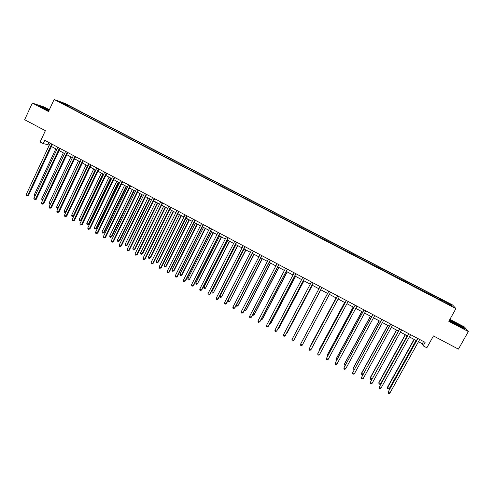 <?xml version="1.0" encoding="UTF-8"?>
<svg xmlns="http://www.w3.org/2000/svg" width="493" height="493" viewBox="0 0 493 493"><rect width="100%" height="100%" fill="white"/><g stroke="black" fill="none" stroke-linecap="round" stroke-linejoin="round"><path stroke-width="0.74" d="M59.838 102.341L62.938 103.703L59.838 102.341M49.355 109.723L43.939 106.889L32.322 103.08L24.65 119.725L45.381 130.688L40.118 141.984L43.199 143.623L47.852 144.615L49.208 145.336M452.556 304.957L65.039 103.438L54.113 99.481L455.926 308.6L452.556 304.957M455.926 308.6L448.809 321.307L468.35 331.542L464.505 327.019L449.893 319.372M468.35 331.542L458.416 349.136L433.458 335.936L426.839 347.793L423.173 345.846L425.114 342.364L44.746 140.308L43.199 143.623M450.017 305.062L446.473 303.411L449.881 305.315M440.526 300.336L440.884 299.417L440.428 298.881L74.27 108.454L73.784 109.489M440.884 299.417L450.62 304.483L451.976 305.974L441.907 301.05M68.17 106.568L442.079 300.822M68.176 106.278L59.844 101.946L64.361 103.573L74.27 108.454M32.322 103.08L48.505 111.56L54.113 99.481M418.458 341.723L422.304 343.769L423.173 345.846M51.42 146.513L56.911 149.434M59.105 150.599L64.632 153.545M66.82 154.703L72.391 157.668M74.566 158.82L80.174 161.809M82.337 162.955L87.982 165.962M90.133 167.102L95.827 170.128M97.959 171.268L103.696 174.319M105.816 175.446L111.591 178.515M113.704 179.637L119.522 182.73M121.617 183.846L127.477 186.964M129.56 188.073L135.458 191.21M137.535 192.313L143.475 195.474M145.534 196.571L151.524 199.751M153.563 200.842L159.596 204.047M161.63 205.125L167.7 208.36M169.721 209.433L175.835 212.686M177.844 213.752L184.006 217.025M185.99 218.085L192.202 221.388M194.174 222.435L200.429 225.763M202.389 226.805L208.687 230.157M210.634 231.192L216.975 234.563M218.91 235.592L225.295 238.988M227.211 240.011L233.645 243.431M235.549 244.442L242.032 247.893M243.918 248.897L250.444 252.367M228.019 300.508L229.639 301.396L228.82 301.907L228.173 301.556L228.019 300.508L252.324 253.365L258.893 256.859M260.754 257.845L267.372 261.37M269.221 262.35L275.889 265.893M277.713 266.867L284.43 270.441M286.248 271.403L293.008 275.002M294.808 275.957L301.617 279.58M303.405 280.529L310.263 284.178M312.032 285.12L318.94 288.793M320.69 289.724L327.642 293.421M329.398 294.358L336.368 298.062M338.149 299.011L345.118 302.72M346.93 303.682L353.912 307.392M355.755 308.371L362.731 312.087M364.604 313.08L371.593 316.796M373.491 317.806L380.485 321.522M382.414 322.551L389.408 326.274M391.374 327.315L398.369 331.037M400.365 332.103L407.366 335.825M409.393 336.904L416.4 340.626M423.549 341.532L422.304 343.769M48.85 142.483L47.852 144.615M440.428 298.881L439.824 299.966M72.576 107.85L71.886 108.503M449.764 304.828L450.62 304.483M64.361 103.573L64.367 104.3M463.796 328.295L462.915 327.235L455.624 323.057L449.443 320.173L450.152 321.116L457.757 325.479L464.32 328.535L463.192 327.192L455.674 322.884L449.53 320.019M49.183 110.093L42.139 106.722L38.664 105.588L48.782 110.962M417.639 338.395L388.114 392.095L417.885 338.525M389.901 393.069L388.854 393.519L388.139 393.124L388.114 392.095L389.901 393.069L419.703 339.486M388.139 393.124L388.059 391.627M414.034 339.369L387.535 387.104L387.59 387.547L389.328 388.496L416.037 340.435M414.268 339.492L387.59 387.547L387.615 388.558L387.535 387.104M389.328 388.496L388.311 388.934L387.615 388.558M408.605 333.595L379.197 387.221L408.82 333.712M380.978 388.194L379.949 388.65L379.234 388.262L379.197 387.221L380.978 388.194L410.632 334.673M379.234 388.262L379.172 386.771M399.601 328.813L370.323 382.371L399.792 328.911M372.098 383.344L371.075 383.8L370.366 383.412L370.323 382.371L372.098 383.344L401.598 329.872M390.635 324.049L361.48 377.539L390.801 324.135M363.242 378.507L362.238 378.969L361.529 378.581L361.48 377.539L363.242 378.507L392.601 325.09M405.24 334.692L378.877 382.377L378.901 382.808L380.639 383.757L407.212 335.739M405.449 334.802L378.901 382.808L378.938 383.819L378.877 382.377M380.639 383.757L379.635 384.201L378.938 383.819M396.483 330.033L370.243 377.675L370.249 378.088L371.932 379.006M396.668 330.131L370.249 378.088L370.292 379.105L370.982 379.481L371.895 379.068M387.757 325.392L361.646 372.985L361.628 373.386L363.101 374.187M387.917 325.479L361.628 373.386L361.683 374.403L362.916 374.526M381.699 319.304L352.674 372.726L381.847 319.378M354.43 373.688L353.432 374.156L352.729 373.768L352.674 372.726L354.43 373.688L383.634 320.327M379.062 320.77L353.08 368.314L353.043 368.702L354.307 369.393M379.197 320.844L353.043 368.702L353.099 369.725L353.974 370.009M452.808 322.527C455.483 324.32 462.298 327.709 461.362 326.779L460.419 326.07C457.251 323.969 449.752 320.364 452.303 322.182L452.808 322.527M49.023 110.444L48.178 109.988C43.772 107.788 41.714 106.938 42.004 107.449L48.807 110.9M39.329 105.989L49.121 110.235M372.8 314.571L343.898 367.932L372.924 314.639M345.648 368.893L344.662 369.362L343.96 368.98L343.898 367.932L345.648 368.893L374.705 315.588M363.939 309.863L335.154 363.156L364.037 309.918M336.904 364.111L335.924 364.586L335.228 364.204L335.154 363.156L336.904 364.111L365.812 310.861M355.108 305.173L326.446 358.399L355.182 305.216M328.19 359.354L327.223 359.828L326.526 359.446L326.446 358.399L328.19 359.354L356.95 306.153M346.314 300.502L317.775 353.66L346.363 300.533M319.507 354.609L318.552 355.089L317.862 354.714L317.775 353.66L319.507 354.609L348.126 301.463M337.551 295.849L309.136 348.939L337.582 295.862M310.861 349.882L309.918 350.369L309.228 349.993L309.136 348.939L310.861 349.882L339.332 296.798M370.397 316.161L344.545 363.661L344.49 364.037L345.55 364.617M370.514 316.223L344.49 364.037L344.552 365.06L345.131 365.375M361.77 311.576L336.047 359.021L335.967 359.391L336.824 359.853M361.868 311.625L335.967 359.391L336.411 360.617M353.173 307.003L327.574 354.405L328.128 355.114M353.247 307.04L327.475 354.757L327.716 355.872M344.613 302.449L319.137 349.802L319.47 350.387M344.662 302.474L319.014 350.141L319.094 351.09M336.084 297.908L310.732 345.217L310.843 345.685M336.109 297.926L310.633 346.074M302.246 345.18L301.315 345.667L300.625 345.291L300.527 344.237L328.831 291.215L300.527 344.237L302.246 345.18L330.575 292.146M327.58 293.39L302.246 340.996M327.586 293.39L302.203 341.082M291.955 339.554L292.059 340.608L292.743 340.983L293.853 340.164L321.867 287.518L293.662 340.49L291.955 339.554L320.111 286.587M295.399 337.261L320.807 289.785M295.313 337.415L320.795 289.779M313.166 282.896L285.114 335.819L283.413 334.889L311.428 281.971M313.197 282.914L285.324 335.505L284.208 336.318L283.524 335.943L283.413 334.889M286.864 332.609L287.357 332.473L312.365 285.299M286.618 333.065L287.16 332.769L312.334 285.281M304.508 278.298L276.598 331.167L274.903 330.236L302.782 277.38M304.563 278.323L276.832 330.865L275.704 331.666L275.02 331.296L274.903 330.236M278.36 327.968L279.069 327.95L303.953 280.825M277.96 328.72L278.853 328.233L303.898 280.794M295.886 273.714L268.118 326.532L266.423 325.608L294.167 272.802M295.966 273.757L268.371 326.243L267.231 327.038L266.553 326.668L266.423 325.608M269.893 323.346L270.811 323.445L295.578 276.37M269.492 324.104L270.571 323.722L295.498 276.326M287.296 269.153L259.663 321.911L257.981 320.992L285.583 268.241M287.394 269.209L259.94 321.639L258.788 322.422L258.116 322.052L257.981 320.992M261.45 318.743L262.325 319.224L262.584 318.959L287.228 271.926M261.056 319.501L262.325 319.224L287.129 271.877M278.736 264.605L251.245 317.313L249.569 316.395L277.029 263.7M278.859 264.673L251.541 317.048L250.376 317.825L249.704 317.461L249.569 316.395M270.213 260.076L242.858 312.728L241.188 311.816L268.512 259.176M270.361 260.156L243.172 312.482L242.001 313.246L241.33 312.882L241.188 311.816M261.721 255.565L234.502 308.162L232.838 307.256L260.027 254.665M261.888 255.657L234.834 307.928L233.657 308.686L232.992 308.322L232.838 307.256M253.26 251.073L226.176 303.614L224.518 302.708L251.572 250.179M253.451 251.171L226.534 303.392L225.344 304.138L224.679 303.78L224.518 302.708M244.836 246.599L217.888 299.085L216.23 298.179L243.154 245.705M245.046 246.71L218.257 298.869L217.056 299.615L216.396 299.251L216.23 298.179M218.257 298.869L217.056 299.615M236.437 242.137L209.624 294.574L207.972 293.668L234.767 241.243M236.671 242.26L210.018 294.364L208.804 295.104L208.145 294.74L207.972 293.668M210.018 294.364L208.804 295.104M228.074 237.694L201.391 290.075L199.751 289.175L226.404 236.806M228.327 237.823L201.803 289.884L200.583 290.611L199.93 290.248L199.751 289.175M201.803 289.884L200.583 290.611M219.742 233.269L193.194 285.595L191.555 284.701L218.079 232.382M220.014 233.411L193.626 285.41L192.393 286.131L191.74 285.774L191.555 284.701M193.626 285.41L192.393 286.131M211.442 228.857L185.023 281.127L183.39 280.24L209.784 227.976M211.731 229.011L185.473 280.961L184.234 281.669L183.581 281.318L183.39 280.24M185.473 280.961L184.234 281.669M203.171 224.463L176.882 276.684L175.255 275.797L201.52 223.588M203.486 224.629L177.357 276.524L176.106 277.226L175.459 276.875L175.255 275.797M177.357 276.524L176.106 277.226M194.932 220.088L168.772 272.253L167.158 271.366L193.287 219.212M195.265 220.266L169.265 272.105L168.008 272.802L167.361 272.45L167.158 271.366M169.265 272.105L168.008 272.802M186.724 215.724L160.693 267.835L159.085 266.959L185.085 214.856M187.075 215.916L161.205 267.699L159.935 268.389L159.294 268.038L159.085 266.959M161.205 267.699L159.935 268.389M178.546 211.38L152.645 263.441L151.037 262.559L176.913 210.517M178.922 211.583L153.175 263.317L151.893 263.995L151.252 263.644L151.037 262.559M153.175 263.317L151.893 263.995M170.399 207.054L144.628 259.059L143.025 258.184L168.772 206.191M170.794 207.263L145.176 258.942L143.888 259.62L143.247 259.269L143.025 258.184M145.176 258.942L143.888 259.62M162.283 202.746L136.635 254.69L135.039 253.821L160.663 201.883M162.696 202.962L137.202 254.591L135.908 255.257L135.267 254.906L135.039 253.821M137.202 254.591L135.908 255.257M154.198 198.445L128.673 250.345L127.089 249.476L152.583 197.588M154.629 198.679L129.258 250.253L127.952 250.906L127.317 250.561L127.089 249.476M129.258 250.253L127.952 250.906M146.144 194.168L120.742 246.007L119.158 245.144L144.535 193.311M146.594 194.408L121.346 245.927L120.033 246.58L119.398 246.235L119.158 245.144M121.346 245.927L120.033 246.58M138.114 189.904L112.842 241.693L111.264 240.831L136.512 189.053M138.588 190.156L113.464 241.619L112.139 242.266L111.51 241.921L111.264 240.831M113.464 241.619L112.139 242.266M253.045 314.158L254.388 314.491L278.909 267.502M252.656 314.91L253.26 315.243L254.111 314.737L278.791 267.44M244.67 309.592L245.921 310.276L246.223 310.035L270.626 263.096M244.392 310.134L245.083 310.781L245.921 310.276L270.491 263.022M236.332 305.044L237.768 305.826L238.082 305.598L262.368 258.708M236.19 305.309L236.289 305.98L236.936 306.338L237.768 305.826L262.214 258.622M253.969 254.24L229.639 301.396L254.148 254.333M244.115 248.996L219.927 296.096L221.542 296.977L245.952 249.976M221.899 296.774L220.735 297.495L221.542 296.977L245.754 249.871M220.735 297.495L220.088 297.143L219.927 296.096M235.937 244.645L211.867 291.702L213.475 292.577L237.786 245.631M213.851 292.386L212.674 293.095L213.475 292.577L237.571 245.514M212.674 293.095L212.033 292.75L211.867 291.702M227.784 240.313L203.837 287.32L205.439 288.195L229.652 241.305M205.834 288.011L204.644 288.719L205.439 288.195L229.418 241.182M204.644 288.719L204.003 288.368L203.837 287.32M219.668 235.999L195.832 282.951L197.428 283.826L221.548 236.997M197.841 283.654L196.645 284.35L197.428 283.826L221.289 236.862M196.645 284.35L196.011 284.005L195.832 282.951M211.583 231.698L187.858 278.607L189.454 279.476L213.475 232.702M189.885 279.309L188.677 280.006L189.454 279.476L213.198 232.554M188.677 280.006L188.043 279.654L187.858 278.607M203.523 227.409L179.914 274.268L181.498 275.137L181.948 274.983L205.427 228.425M181.948 274.983L180.74 275.673L181.498 275.137L205.131 228.265M180.74 275.673L180.105 275.322L179.914 274.268M195.493 223.138L172.002 269.954L173.579 270.817L174.047 270.675L197.416 224.161M174.047 270.675L172.827 271.353L173.579 270.817L197.095 223.995M172.827 271.353L172.193 271.008L172.002 269.954M187.494 218.886L164.114 265.653L165.685 266.51L166.172 266.38L189.429 219.915M166.172 266.38L164.939 267.052L165.685 266.51L189.09 219.736M164.939 267.052L164.311 266.707L164.114 265.653M179.52 214.646L156.25 261.364L157.822 262.221L158.327 262.103L181.467 215.681M158.327 262.103L157.088 262.763L157.822 262.221L181.116 215.49M157.088 262.763L156.46 262.424L156.25 261.364M171.582 210.419L148.424 257.093L149.989 257.95L150.507 257.839L173.542 211.466M150.507 257.839L149.262 258.492L149.989 257.95L173.166 211.263M149.262 258.492L148.633 258.153L148.424 257.093M163.67 206.21L140.622 252.841L142.181 253.685L142.717 253.593L165.642 207.263M142.717 253.593L141.46 254.24L142.181 253.685L165.247 207.054M141.46 254.24L140.838 253.901L140.622 252.841M155.782 202.019L132.845 248.595L134.398 249.446L134.959 249.359L157.766 203.073M134.959 249.359L133.689 250L134.398 249.446L157.359 202.857M133.689 250L133.067 249.661L132.845 248.595M147.931 197.841L125.099 244.374L126.646 245.218L127.225 245.138L149.927 198.907M127.225 245.138L125.949 245.773L126.646 245.218L149.496 198.673M125.949 245.773L125.327 245.434L125.099 244.374M140.098 193.681L117.383 240.165L118.924 241.003L119.516 240.935L142.113 194.747M119.516 240.935L118.234 241.564L118.924 241.003L141.664 194.507M118.234 241.564L117.617 241.225L117.383 240.165M130.115 185.658L104.966 237.392L103.394 236.529L128.525 184.807M130.608 185.916L105.607 237.33L104.276 237.965L103.647 237.62L103.394 236.529M105.607 237.33L104.276 237.965M132.303 189.528L109.692 235.968L111.227 236.806L111.837 236.751L134.324 190.606M111.837 236.751L110.543 237.367L111.227 236.806L133.856 190.36M110.543 237.367L109.933 237.034L109.692 235.968M122.153 181.424L97.121 233.103L95.556 232.246L120.563 180.58M122.658 181.695L97.78 233.053L96.443 233.682L95.815 233.343L95.556 232.246M97.78 233.053L96.443 233.682M124.532 185.399L102.026 231.79L103.561 232.622L104.183 232.573L126.565 186.477M104.183 232.573L102.883 233.189L103.561 232.622L126.085 186.225M102.883 233.189L102.273 232.856L102.026 231.79M114.21 177.209L89.307 228.832L87.748 227.982L112.626 176.365M114.74 177.486L89.985 228.795L88.635 229.418L88.013 229.072L87.748 227.982M89.985 228.795L88.635 229.418M116.786 181.276L94.391 227.624L95.913 228.456L96.56 228.419L118.838 182.367M96.56 228.419L95.254 229.023L95.913 228.456L118.332 182.102M95.254 229.023L94.644 228.69L94.391 227.624M106.303 173.006L81.518 224.58L79.965 223.73L104.726 172.168M106.852 173.296L82.214 224.549L80.852 225.165L80.236 224.826L79.965 223.73M82.214 224.549L80.852 225.165M109.07 177.178L86.78 223.471L88.302 224.303L88.962 224.272L111.135 178.269M88.962 224.272L87.643 224.876L88.302 224.303L110.611 177.998M87.643 224.876L87.039 224.543L86.78 223.471M98.421 168.822L73.759 220.34L72.212 219.496L96.85 167.984M98.988 169.117L74.474 220.322L73.106 220.926L72.483 220.593L72.212 219.496M74.474 220.322L73.106 220.926M101.385 173.086L79.2 219.336L80.716 220.161L81.394 220.143L103.456 174.189M81.394 220.143L80.063 220.741L80.716 220.161L102.92 173.906M80.063 220.741L79.459 220.408L79.2 219.336M90.57 164.65L66.031 216.113L64.484 215.275L89.005 163.818M91.156 164.958L66.758 216.107L65.384 216.704L64.768 216.372L64.484 215.275M66.758 216.107L65.384 216.704M93.725 169.013L71.645 215.213L73.155 216.039L73.845 216.033L95.808 170.122M73.845 216.033L72.514 216.618L73.155 216.039L95.254 169.826M72.514 216.618L71.91 216.285L71.645 215.213M82.75 160.496L58.328 211.904L56.787 211.066L81.191 159.664M83.354 160.81L59.074 211.91L57.687 212.501L57.071 212.169L56.787 211.066M59.074 211.91L57.687 212.501M86.09 164.952L64.115 211.109L65.618 211.928L87.612 165.765M65.988 212.119L64.99 212.508L64.386 212.181L64.115 211.109M64.99 212.508L66.08 211.928M74.954 156.355L50.65 207.713L49.121 206.875L73.402 155.529M75.577 156.682L51.414 207.726L50.021 208.311L49.411 207.978L49.121 206.875M51.414 207.726L50.021 208.311M78.486 160.909L56.615 207.017L58.112 207.836L80.002 161.716M58.137 208.231L56.892 208.089L56.615 207.017M57.49 208.416L58.322 207.836M67.19 152.226L43.002 203.535L41.48 202.703L65.643 151.406M67.831 152.565L43.785 203.56L43.002 203.535L42.386 204.133L41.776 203.8L41.48 202.703M43.785 203.56L42.386 204.133M70.906 156.879L49.14 202.937L50.606 203.738M50.317 204.349L49.423 204.016L49.14 202.937M50.569 203.812L50.015 204.342M59.456 148.116L35.385 199.369L33.863 198.537L57.909 147.296M60.109 148.467L36.18 199.406L35.385 199.369L34.769 199.973L34.165 199.64L33.863 198.537M36.18 199.406L34.769 199.973M63.35 152.861L41.689 198.876L42.953 199.566M42.62 200.281L41.979 199.955L41.689 198.876M51.747 144.024L27.793 195.222L26.277 194.396L50.206 143.204M52.418 144.381L28.606 195.265L27.793 195.222L27.189 195.832L26.585 195.499L26.277 194.396M28.606 195.265L27.189 195.832M55.826 148.855L34.264 194.827L35.336 195.407M34.991 196.14L34.264 194.827M460.887 326.791L461.362 326.779"/></g></svg>
